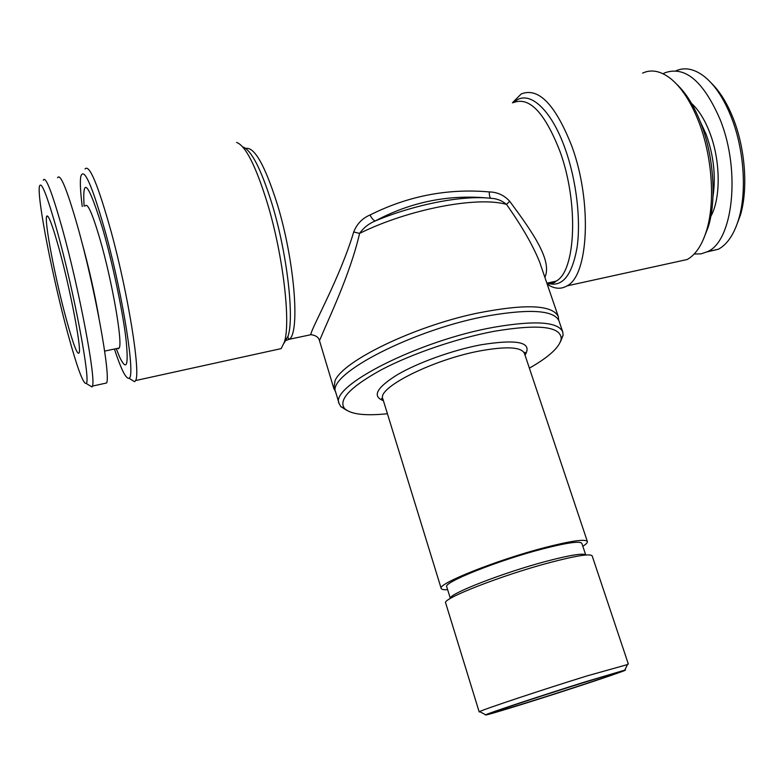 <?xml version="1.0" encoding="UTF-8"?>
<svg xmlns="http://www.w3.org/2000/svg" width="784" height="784" viewBox="0 0 784 784"><rect width="100%" height="100%" fill="white"/><g stroke="black" fill="none" stroke-linecap="round" stroke-linejoin="round"><path stroke-width="1.18" d="M85.26 205.927C87.553 202.566 92.453 213.64 99.96 239.149C112.2 281.182 122.912 343.02 119.197 348.027L117.335 348.419M116.238 348.655L119.501 356.798C126.773 372.175 128.86 365.667 125.783 337.287C122.304 309.151 112.396 262.385 102.714 228.82C88.376 182.623 82.173 175.067 84.113 206.133M81.791 241.913L81.957 242.521C88.847 267.501 94.482 292.471 98.882 317.442M43.257 180.242C45.482 175.449 51.783 191.384 62.142 228.036C79.351 289.541 96.246 379.603 92.414 386.081L92.012 386.973L89.572 385.483M57.565 177.772C60.192 172.931 66.767 188.758 77.283 225.253C94.746 286.493 111.034 376.379 106.565 382.994L104.243 383.503M57.34 231.633C74.431 293.108 91.013 382.229 86.201 383.435C83.241 384.317 77.028 367.363 67.561 332.573C52.969 278.977 37.456 200.488 39.308 187.043C40.768 179.291 46.785 194.148 57.34 231.633M66.15 318.667C55.262 278.839 43.982 220.157 46.746 216.159C48.373 214.257 52.479 225.135 59.074 248.773C69.992 288.189 81.124 345.999 79.292 352.447C77.812 356.475 73.431 345.215 66.15 318.667M275.615 349.831L281.152 348.615L284.327 342.245C290.982 322.851 283.2 255.212 267.285 202.87C255.77 165.806 245.539 145.657 236.611 142.423M558.678 320.146L558.306 316.579C552.348 304.682 524.878 303.633 475.898 313.433C412.756 326.889 342.853 361.159 335.062 380.661L333.866 388.629L335.64 391.755M558.306 316.579L539.519 261.719C532.62 244.824 521.605 225.714 506.484 204.408L509.727 201.302C504.161 195.216 497.34 192.09 489.285 191.923C447.762 188.278 407.994 195.971 369.979 215.012C371.988 218.677 373.733 220.657 375.232 220.961C415.295 204.144 463.442 194.991 491.137 198.342C450.271 193.981 411.639 201.517 375.232 220.961C368.784 223.607 363.58 227.752 359.611 233.377C349.84 275.488 327.761 320.421 321.597 335.846L319.47 340.648C318.784 337.385 315.874 335.366 310.738 334.592C311.797 327.33 339.991 277.889 353.711 231.986L359.611 233.377C408.729 209.083 477.613 196 506.484 204.408C501.985 200.586 496.87 198.568 491.137 198.342M512.413 102.812L521.193 93.972C538.461 87.044 555.327 104.419 571.791 146.098C592.439 201.919 588.51 275.723 567.018 285.886C561.697 289.031 555.964 289.002 549.819 285.788L547.232 284.249M675.259 262.13L687.137 259.524C695.604 254.878 702.121 245.078 706.688 230.124C715.282 202.037 712.293 156.829 698.975 122.382C691.067 102.038 681.561 87.396 670.467 78.459C660.52 70.864 651.239 69.08 642.615 73.098M703.454 239.208L708.393 226.566C716.625 199.685 713.793 156.594 701.072 123.745C694.35 106.369 686.284 93.257 676.876 84.407M118.247 348.223L118.453 348.86M131.232 379.642L134.632 381.739L135.573 380.563C140.836 373.547 128.458 295.098 111.23 231.966C98.039 184.808 89.317 163.817 85.044 168.981M114.405 349.037C121.118 369.323 125.969 379.054 128.948 378.231C135.701 378.162 123.725 299.439 106.173 234.916C92.414 185.828 83.947 166.355 80.781 176.508C79.899 181.829 80.389 191.815 82.242 206.466M526.995 702.797C572.83 688.479 632.953 668.448 624.779 670.134L586.197 681.57C544.459 694.585 488.922 712.96 485.619 714.812C483.993 715.929 497.781 711.921 526.995 702.797M627.494 664.567L586.706 676.014C542.156 689.802 482.934 709.53 479.681 711.588L479.191 711.931L480.19 711.862M628.347 664.048L592.165 555.895C590.372 553.416 576.191 555.66 549.623 562.628C501.897 575.24 441.441 598.956 445.645 602.935L479.191 711.931M585.726 555.003C583.521 552.896 570.389 554.984 546.33 561.285C502.887 572.732 447.644 594.37 450.369 598.466L446.733 586.765C442.764 582.59 498.301 560.384 542.322 549.006C566.91 542.695 580.091 540.813 581.865 543.381L585.746 555.003M582.826 546.262C586.158 544.165 587.667 542.587 587.373 541.538C585.481 538.775 571.262 540.793 544.704 547.595C497.017 559.913 436.845 583.992 441.196 588.47C441.559 589.499 443.705 589.901 447.635 589.676M529.376 368.157C549.055 356.926 559.668 347.165 561.207 338.884C561.06 326.399 538.716 323.861 494.175 331.289C457.131 338.257 411.816 353.751 381.367 369.783C350.389 386.884 338.1 399.781 344.499 408.464C350.566 414.305 364.874 416.059 387.414 413.736M560.511 341.628L563.108 335.268L562.765 331.946C558.169 321.793 535.364 320.205 494.371 327.173C418.901 340.403 328.81 386.561 339.178 403.731L340.844 406.631L346.655 410.287M562.765 331.946L559.002 320.95C554.298 310.493 531.454 308.651 490.48 315.423C415.069 328.31 325.311 374.87 335.836 392.598L339.178 403.731M712.97 196.657C716.008 176.312 713.714 155.497 706.08 134.211L700.151 121.363M710.814 216.384C720.937 198.323 720.692 160.563 709.677 132.418C704.689 119.56 698.642 109.897 691.527 103.429M707.09 251.88L718.33 249.253C727.395 244.402 734.265 234.073 738.94 218.256C746.878 191.178 744.026 149.577 731.531 117.767C724.318 99.441 715.557 85.936 705.257 77.244C694.928 68.953 685.177 66.807 676.014 70.795M694.212 253.987L701.082 253.869L707.648 251.595C732.824 240.943 740.978 171.412 720.271 119.864C703.601 81.33 685.157 65.64 664.95 72.785L663.078 73.765M735.735 227.556L740.508 214.865C748.103 189.003 745.398 149.421 733.501 119.129C727.395 103.566 720.016 91.571 711.372 83.133M497.575 710.843L495.272 711.882C493.714 713.518 591.391 682.452 611.422 674.955L615.224 673.368C619.174 670.947 512.315 704.973 497.575 710.843M491 198.332C489.814 197.833 489.245 195.696 489.285 191.923M369.979 215.012C362.267 218.324 356.847 223.979 353.711 231.986M311.562 334.572L289.463 339.227C300.174 331.514 294.5 260.229 277.291 204.222C264.963 165.336 254.437 146.726 245.706 148.392M509.727 201.302C532.238 231.809 552.563 260.366 544.89 277.399M284.033 343.196L288.032 336.238C294.461 317.628 287.189 253.693 272.117 204.252C261.199 169.217 251.439 150.107 242.824 146.922M547.742 283.308C562.157 287.581 571.918 275.743 577.024 247.793C581.071 220.48 576.514 180.839 565.391 149.421C551.025 108.045 527.867 88.582 514.049 102.292M546.889 283.23L555.974 281.191C575.691 271.764 578.994 203.203 559.943 151.322C544.733 112.475 529.2 96.246 513.334 102.655M524.712 354.221L525.104 352.33L524.437 353.388C521.36 346.989 506.66 346.146 480.357 350.84C433.17 359.454 376.643 387.962 382.837 398.85L441.196 588.47M525.035 355.191C532.875 342.275 518.067 338.835 480.612 344.852C452.339 350.262 417.764 362.718 397.204 374.811C376.526 387.747 371.92 396.371 383.396 400.663M285.288 340.697L289.463 339.227L288.022 337.973L288.032 336.238L284.327 342.245M116.267 348.645L119.501 356.798M104.644 351.105L119.197 348.027M92.414 386.081L106.565 382.994M86.201 383.435L92.012 386.973M48.167 216.639L46.746 216.159M547.438 283.044C555.346 284.229 555.925 280.623 555.974 281.191L546.869 283.171M135.573 380.563L281.152 348.615M128.948 378.231L134.632 381.739M624.779 670.134L627.739 664.048M524.437 353.388L587.373 541.538M383.092 399.693L381.681 398.38L382.837 398.85M561.207 338.884L563.108 335.268M718.33 249.253L707.648 251.595M740.508 214.865L738.94 218.256M344.499 408.464L340.844 406.631M485.619 714.812L479.681 711.588M708.393 226.566L706.688 230.124M687.137 259.524L567.018 285.886M547.026 283.641L549.819 285.788M333.866 388.629L319.47 340.648"/></g></svg>
